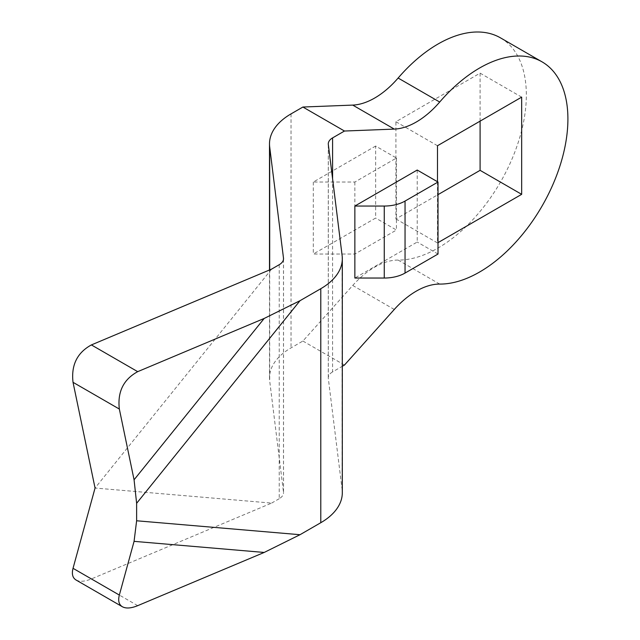 <?xml version="1.0" encoding="UTF-8"?>
<svg xmlns="http://www.w3.org/2000/svg" width="640" height="640" viewBox="0 0 640 640"><rect width="100%" height="100%" fill="white"/><g stroke="black" fill="none" stroke-linecap="round" stroke-linejoin="round"><path stroke-width="0.48" stroke-dasharray="3.2 2.4" d="M439.704 284.08L398.128 260.08A124.928 72.128 120 0 0 509.544 164.568A124.928 72.128 120 0 0 500.464 37.848M398.128 260.08A73.488 42.424 120 0 0 352.72 285.456L302.904 341.04L291.024 347.896A73.488 42.424 0 0 0 269.496 377.896A73.488 42.424 0 0 0 269.688 380.928L283.488 492.104A14.696 8.488 0 0 1 283.528 492.712L283.528 258.704M76.056 580.008C79.712 581.968 84.824 581.608 91.392 578.928L271.624 503.096L95.056 488.04L271.624 269.096M417.216 170.04L417.216 242.04L354.864 278.04M332.592 178.872L332.592 371.896L342.312 366.288M437.488 181.736L437.488 242.936L438.008 242.64M375.648 146.04L313.296 182.04L354.864 182.04L396.432 158.04L375.648 146.04L375.648 218.04L313.296 254.04L354.864 254.04L396.432 230.04L375.648 218.04M313.296 182.04L313.296 254.04M480.096 121.136L480.096 73.136L395.912 121.736L395.912 218.936L438.008 194.64M438.008 254.04L417.216 242.04M354.864 182.04L354.864 254.04M396.432 158.04L396.432 230.04M437.488 242.936L395.912 218.936M437.488 145.736L395.912 121.736M521.664 97.136L480.096 73.136M279.224 264.704L279.224 498.712A14.696 8.488 0 0 0 283.528 492.712M332.592 371.896A14.696 8.488 0 0 0 328.288 377.896A14.696 8.488 0 0 0 328.328 378.504L342.128 489.68A73.488 42.424 0 0 1 342.312 492.712M279.224 498.712L271.624 503.096M344.472 365.04L302.904 341.04M394.288 309.456L352.72 285.456M137.704 605.664L91.392 578.928M291.024 113.896L291.024 347.896M283.488 259.312L283.488 492.104M328.328 144.504L328.328 378.504M342.128 255.672L342.128 489.68M269.688 269.912L269.688 380.928M328.288 377.896L328.288 143.896M269.496 377.896L269.496 269.992"/><path stroke-width="0.96" d="M122.368 606.744C118.896 604.592 117.888 600.696 119.344 595.064L73.032 568.32C71.576 573.96 72.584 577.856 76.056 580.008L122.368 606.744C126.016 608.704 131.136 608.344 137.704 605.664L264.184 552.448L300.008 534.712L320.792 522.712A73.488 42.424 0 0 0 342.312 492.712L342.312 258.704A73.488 42.424 180 0 0 342.128 255.672L328.328 144.504A14.696 8.488 180 0 1 328.288 143.896A14.696 8.488 180 0 1 332.592 137.896L344.472 131.032L394.288 129.096A73.488 42.424 -60 0 0 439.704 102.04A124.928 72.128 -60 0 1 542.04 61.848L500.464 37.848A124.928 72.128 120 0 0 398.128 78.04A73.488 42.424 120 0 1 352.72 105.096L302.904 107.032L291.024 113.896A73.488 42.424 180 0 0 269.496 143.896A73.488 42.424 180 0 0 269.688 146.928L269.688 269.912M542.04 61.848A124.928 72.128 -60 0 1 551.112 188.568A124.928 72.128 -60 0 1 439.704 284.08A73.488 42.424 -60 0 0 394.288 309.456L344.472 365.04L342.312 366.288M354.864 206.04L354.864 278.04L384.256 278.04A29.392 16.968 0 0 0 405.048 273.064L438.008 254.04L438.008 182.04L417.216 170.04L354.864 206.04L384.256 206.04A29.392 16.968 0 0 0 405.048 201.064L438.008 182.04M438.008 242.64L521.664 194.336L521.664 97.136L437.488 145.736L437.488 181.736M438.008 194.64L480.096 170.336L480.096 121.136M521.664 194.336L480.096 170.336M73.032 568.32L95.056 488.04L73.032 382.32C71.04 365.168 77.16 352.704 91.392 344.92L271.624 269.096L279.224 264.704A14.696 8.488 180 0 0 283.528 258.704A14.696 8.488 180 0 0 283.488 258.104L269.688 146.928M342.312 258.704A73.488 42.424 180 0 1 320.792 288.704L300.008 300.704L264.184 318.448L137.704 371.656C123.472 379.44 117.352 391.904 119.344 409.056L134.072 479.784L136.624 503.304L136.624 520.776L134.072 541.352L119.344 595.064M344.472 131.032L302.904 107.032M439.704 102.04L398.128 78.04M332.592 137.896L332.592 178.872M405.048 201.064L405.048 273.064M384.256 206.04L384.256 278.04M283.488 258.104L283.488 259.312M134.072 541.352L264.184 552.448M136.624 520.776L300.008 534.712M320.792 288.704L320.792 522.712M300.008 300.704L136.624 503.304M137.704 371.656L91.392 344.92M119.344 409.056L73.032 382.32M394.288 129.096L352.72 105.096M264.184 318.448L134.072 479.784M269.496 269.992L269.496 143.896"/></g></svg>
